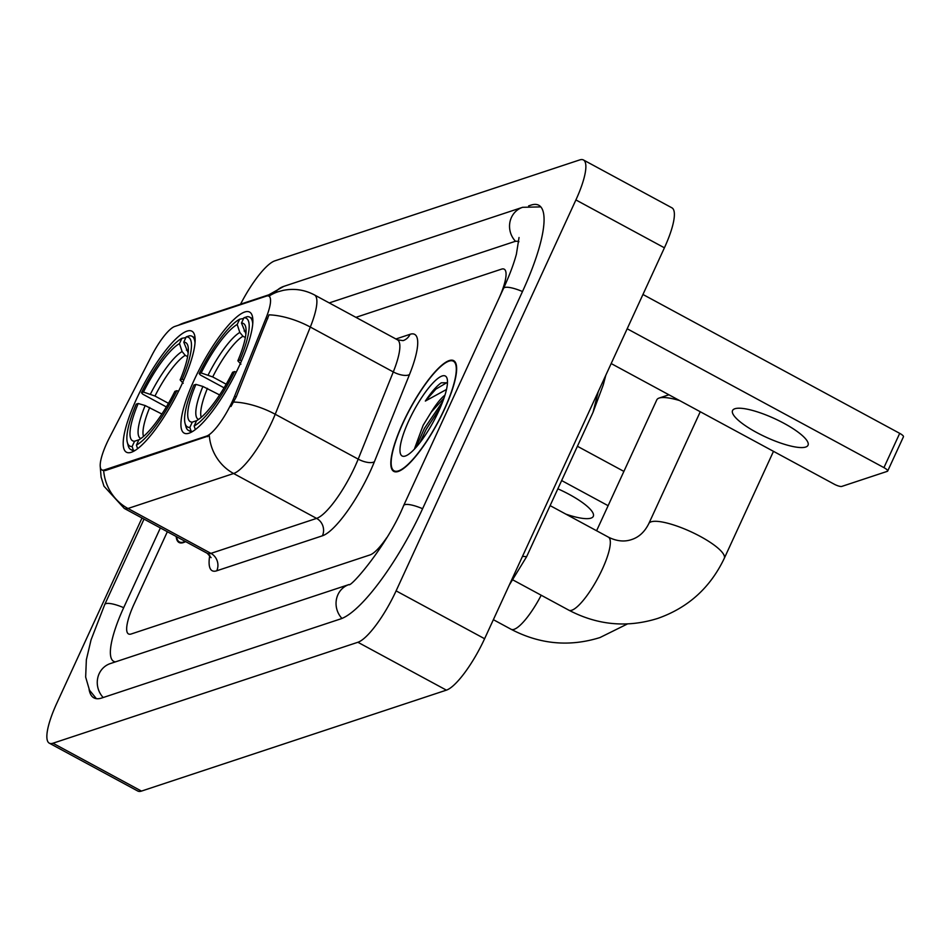 <?xml version="1.0" encoding="UTF-8"?>
<svg xmlns="http://www.w3.org/2000/svg" width="951" height="951" viewBox="0 0 951 951"><rect width="100%" height="100%" fill="white"/><g stroke="black" fill="none" stroke-linecap="round" stroke-linejoin="round"><path stroke-width="1.43" d="M181.926 384.168A68.793 16.987 -61.6 0 0 191.9 331.198A68.793 16.987 -61.6 0 0 136.409 399.242A68.793 16.987 -61.6 0 0 126.435 452.212A68.793 16.987 -61.6 0 0 181.926 384.168M239.652 365.065A68.793 16.987 -61.6 0 0 249.614 312.083A68.793 16.987 -61.6 0 0 194.123 380.138A68.793 16.987 -61.6 0 0 184.161 433.109A68.793 16.987 -61.6 0 0 239.652 365.065M232.329 401.405A35.044 8.654 -61.6 0 0 234.612 396.103L266.114 317.836A35.044 8.654 -61.6 0 0 268.907 296.153A35.044 8.654 -61.6 0 0 266.423 296.118L174.818 326.443A35.044 8.654 -61.6 0 0 151.661 355.733L109.567 437.496A35.044 8.654 -61.6 0 0 101.84 469.901A35.044 8.654 -61.6 0 0 104.325 469.937L206.533 436.105A35.044 8.654 -61.6 0 0 232.329 401.405M444.557 409.12A62.956 15.549 -61.6 0 0 453.675 360.643A62.956 15.549 -61.6 0 0 402.903 422.91A62.956 15.549 -61.6 0 0 393.785 471.387A62.956 15.549 -61.6 0 0 444.557 409.12M269.751 296.617L268.907 296.153A45.434 42.581 71.7 0 1 278.096 291.743L282.863 290.447C293.895 288.165 304.427 289.663 314.448 294.917A51.925 12.827 118.4 0 1 310.311 327.049L275.219 414.256A51.925 12.827 118.4 0 1 271.82 422.101A51.925 12.827 118.4 0 1 233.613 473.515A45.434 42.581 -108.3 0 1 209.303 435.677L105.406 470.531L102.482 470.246M103.659 470.65A45.434 42.581 71.7 0 0 127.969 508.488L233.613 473.515L316.588 518.39A51.925 12.827 -61.6 0 0 354.794 466.989A51.925 12.827 -61.6 0 0 358.194 459.131L393.286 371.924L310.311 327.049A45.434 18.39 -158.1 0 0 268.99 314.852L236.217 396.971L230.986 406.493M176.161 536.495A62.956 15.549 -61.6 0 0 179.05 542.486A62.956 15.549 -61.6 0 0 185.635 541.618M134.139 603.944A38.943 9.617 -61.6 0 0 128.492 633.937A38.943 9.617 -61.6 0 0 131.25 633.972L370.034 554.92A38.943 9.617 -61.6 0 0 386.653 537.779A38.943 9.617 -61.6 0 1 370.034 554.92L131.25 633.972A38.943 9.617 -61.6 0 1 128.492 633.937A38.943 9.617 -61.6 0 1 134.139 603.944L167.352 531.728L134.139 603.944M499.156 297.925A38.943 9.617 -61.6 0 0 504.22 269.192A38.943 9.617 -61.6 0 0 501.474 269.157L355.912 317.349L501.474 269.157A38.943 9.617 -61.6 0 1 504.22 269.192A38.943 9.617 -61.6 0 1 499.156 297.925M403.117 422.838A62.302 15.394 -61.6 0 0 394.094 470.816A62.302 15.394 -61.6 0 0 444.343 409.192A62.302 15.394 -61.6 0 0 453.365 361.214A62.302 15.394 -61.6 0 0 403.117 422.838M444.973 395.117A32.453 8.012 -61.6 0 0 431.207 412.163L443.986 398.124M447.469 382.766L441.312 382.801C436.675 385.963 431.35 392.05 425.347 401.06L446.495 389.47M431.207 412.163L423.136 425.287L414.577 448.551M438.756 411.046A45.434 11.222 -61.6 0 0 447.148 378.736A45.434 11.222 -61.6 0 0 408.692 420.996A45.434 11.222 -61.6 0 0 405.352 456.016A45.434 11.222 -61.6 0 0 438.756 411.046M425.347 401.06L435.843 389.137L447.136 382.492M419.795 442.821L426.203 429.293L440.396 407.373M416.027 447.386L424.443 428.342L442.821 401.346M805.699 447.041A41.535 10.211 -155.3 0 0 808.029 445.246A41.535 10.211 -155.3 0 0 779.368 420.924A41.535 10.211 -155.3 0 0 734.885 408.74A41.535 10.211 -155.3 0 0 732.555 410.535A41.535 10.211 -155.3 0 0 761.216 434.869A41.535 10.211 -155.3 0 0 805.699 447.041M642.947 294.477L899.705 433.347A6.491 1.593 24.7 0 1 903.45 436.771L887.675 471.054A6.491 1.593 -155.3 0 0 883.931 467.63L627.173 328.761M611.172 363.555L834.11 484.13A6.491 1.593 -155.3 0 0 841.79 486.413L887.319 471.339A6.491 1.593 -155.3 0 0 887.675 471.054M176.589 536.721A62.302 15.394 -61.6 0 0 179.359 541.915A62.302 15.394 -61.6 0 0 185.219 541.392M224.067 387.83L200.53 375.098L199.187 373.612A61.791 15.264 -61.6 0 1 239.628 319.203L237.191 324.493A55.812 13.789 -61.6 0 0 201.172 372.958L212.703 376.929L226.183 384.216M245.358 337.534L242.945 336.238L239.807 332.434L237.191 324.493M185.921 426.619A64.383 15.905 -61.6 0 0 188.476 430.423A64.383 15.905 -61.6 0 0 191.008 430.91L189.855 427.415A61.791 15.264 -61.6 0 1 185.041 423.302L185.921 426.619M192.328 431.623L191.008 430.91M239.628 319.203L243.599 318.478M252.728 323.958A64.383 15.905 -61.6 0 0 249.733 317.17A64.383 15.905 -61.6 0 0 247.189 316.671L243.92 317.777A61.791 15.264 -61.6 0 1 239.842 360.156L241.613 360.679M219.61 394.938L202.896 386.451L195.918 384.382L193.933 385.048A61.791 15.264 -61.6 0 0 185.041 423.302M195.918 384.382A55.812 13.789 -61.6 0 0 192.28 422.125L189.855 427.415M201.172 372.958L199.187 373.612M239.842 360.156L237.857 360.809A55.812 13.789 -61.6 0 0 245.655 326.799A55.812 13.789 -61.6 0 0 241.483 323.067L243.92 317.777M192.28 422.125L196.714 420.627M240.912 364.174L237.857 360.809M241.483 323.067L245.893 333.837M236.288 372.091L234.588 371.579A61.791 15.264 -61.6 0 1 194.147 426L195.3 429.495A64.383 15.905 -61.6 0 0 195.799 429.222M194.147 426L196.584 420.699A55.812 13.789 -61.6 0 0 232.603 372.245L234.588 371.579M679.596 400.561A41.535 10.211 -155.3 0 0 659.138 398.053A41.535 10.211 -155.3 0 0 659.114 398.065A41.535 10.211 -155.3 0 0 656.808 399.848L596.598 530.741M166.354 406.933L142.816 394.201L141.461 392.727A61.791 15.264 -61.6 0 1 181.903 338.306L179.477 343.596A55.812 13.789 -61.6 0 0 143.458 392.062L154.977 396.032L168.47 403.331M187.632 356.649L185.219 355.341L182.093 351.537L179.477 343.596M128.195 445.734A64.383 15.905 -61.6 0 0 130.751 449.538A64.383 15.905 -61.6 0 0 133.283 450.025L132.13 446.53A61.791 15.264 -61.6 0 1 127.327 442.405L128.195 445.734M134.602 450.738L133.283 450.025M181.903 338.306L185.873 337.593M195.003 343.061A64.383 15.905 -61.6 0 0 192.007 336.274A64.383 15.905 -61.6 0 0 189.475 335.786L186.206 336.892A61.791 15.264 -61.6 0 1 182.128 379.259L183.9 379.782M161.884 414.042L145.17 405.554L138.192 403.497L136.207 404.151A61.791 15.264 -61.6 0 0 127.327 442.405M138.192 403.497A55.812 13.789 -61.6 0 0 134.566 441.24L132.13 446.53M143.458 392.062L141.461 392.727M182.128 379.259L180.131 379.925A55.812 13.789 -61.6 0 0 187.929 345.902A55.812 13.789 -61.6 0 0 183.769 342.182L186.206 336.892M134.566 441.24L138.989 439.742M183.186 383.289L180.131 379.925M183.769 342.182L188.179 352.952M178.574 391.194L176.862 390.695A61.791 15.264 -61.6 0 1 136.421 445.104L137.586 448.599A64.383 15.905 -61.6 0 0 138.073 448.325M136.421 445.104L138.858 439.814A55.812 13.789 -61.6 0 0 174.877 391.348L176.862 390.695M565.904 514.146A41.535 10.211 -155.3 0 0 590.963 518.129A41.535 10.211 -155.3 0 0 593.293 516.345A41.535 10.211 -155.3 0 0 557.845 488.814M577.412 446.269L623.892 471.399M608.117 505.694L561.649 480.552M160.362 527.948L123.832 607.356A70.089 17.308 -61.6 0 0 113.68 661.337A70.089 17.308 -61.6 0 0 115.487 661.86M518.913 241.732A70.089 17.308 -61.6 0 0 514.087 241.72L329.236 302.917M141.996 518.01L56.822 703.193A51.925 12.827 -61.6 0 0 49.297 743.171A51.925 12.827 -61.6 0 0 52.971 743.218L357.897 642.27A51.925 12.827 -61.6 0 0 396.103 590.868L575.902 199.936A51.925 12.827 -61.6 0 0 583.427 159.958A51.925 12.827 -61.6 0 0 579.753 159.911L274.827 260.859A51.925 12.827 -61.6 0 0 240.567 304.165M49.297 743.171L137.8 791.042A51.925 12.827 -61.6 0 0 141.473 791.089L446.399 690.141A51.925 12.827 -61.6 0 0 484.606 638.727L664.416 247.807A51.925 12.827 -61.6 0 0 671.929 207.829L583.427 159.958M89.085 689.416A111.624 27.567 -61.6 0 0 93.911 697.868A111.624 27.567 -61.6 0 0 101.805 697.986L340.601 618.935A111.624 27.567 -61.6 0 0 422.743 508.405L522.634 291.22A111.624 27.567 -61.6 0 0 538.801 205.261A111.624 27.567 -61.6 0 0 530.92 205.143L528.613 205.903M605.799 375.253L603.279 384.846L593.02 412.342L598.298 391.562M522.503 556.347L526.628 556.68L593.008 412.365M234.612 396.103L236.217 396.971M266.114 317.836L267.718 318.704M104.325 469.937L105.406 470.531M206.533 436.105L207.627 436.687M216.745 570.79A12.981 12.161 71.7 0 0 210.944 553.375L316.588 518.39A12.981 12.161 71.7 0 1 322.401 535.805L216.745 570.79A64.906 16.036 118.4 0 1 209.767 555.325M207.27 553.316A51.925 12.827 -61.6 0 0 210.944 553.375L127.969 508.488A51.925 12.827 118.4 0 1 124.296 508.44L207.27 553.316L211.086 557.655M233.684 402.059A45.434 18.39 -158.1 0 1 275.219 414.256L358.194 459.131A12.981 5.254 21.9 0 0 374.397 461.734A64.906 16.036 118.4 0 1 322.401 535.805M178.526 325.218A45.434 42.581 -108.3 0 1 184.256 322.817L278.096 291.743M395.913 338.984L410.071 334.3A64.906 16.036 118.4 0 1 409.501 374.528L374.397 461.734M409.501 374.528A12.981 5.254 21.9 0 1 393.286 371.924A51.925 12.827 -61.6 0 0 397.423 339.804L403.081 340.636A12.981 12.161 71.7 0 0 410.071 334.3M883.931 467.63L899.705 433.347M568.853 610.185C597.561 625.211 627.173 627.957 657.688 618.435C688.048 607.796 710.242 587.754 724.282 558.332A41.535 10.211 24.7 0 0 695.621 533.998A41.535 10.211 24.7 0 0 651.138 521.826A41.535 10.211 24.7 0 0 648.808 523.621C644.671 531.906 638.929 537.22 631.583 539.574C624.332 542.058 616.593 541.238 608.378 537.125A41.535 10.259 118.4 0 1 602.363 569.102A41.535 10.259 118.4 0 1 571.789 610.233A41.535 10.259 118.4 0 1 568.853 610.185L513.065 580.015M242.945 336.238A48.025 11.864 -61.6 0 0 212.703 376.929M202.896 386.451A49.928 12.327 -61.6 0 0 198.593 419.415M239.807 332.434A49.928 12.327 -61.6 0 0 208.15 375.015M246.059 331.661A49.928 12.327 -61.6 0 0 244.098 331.007M207.437 388.353A48.025 11.864 -61.6 0 0 201.22 417.346M541.202 595.231A41.535 10.259 118.4 0 1 514.075 629.336A41.535 10.259 118.4 0 1 511.139 629.3L493.367 619.683M185.219 355.341A48.025 11.864 -61.6 0 0 154.977 396.032M145.17 405.554A49.928 12.327 -61.6 0 0 140.867 438.53M182.093 351.537A49.928 12.327 -61.6 0 0 150.436 394.13M188.334 350.764A49.928 12.327 -61.6 0 0 186.384 350.111M149.723 407.468A48.025 11.864 -61.6 0 0 143.494 436.461M103.195 697.523A20.767 19.472 -108.3 0 1 110.328 663.572L348.934 584.58M96.384 698.664L89.477 690.176L85.661 677.1L86.351 659.756L91.046 639.892L104.729 604.551A20.767 5.112 24.7 0 1 123.689 607.677M268.764 294.834L283.826 286.358A20.767 19.472 71.7 0 0 274.863 292.813M283.826 286.358L522.61 207.306A20.767 19.472 71.7 0 0 515.561 241.352M522.491 291.541A20.767 5.112 -155.3 0 0 503.531 288.403L403.64 505.587C387.473 545.149 350.384 588.027 348.874 584.603L349.112 584.52M422.601 508.714A20.767 5.112 -155.3 0 0 403.64 505.587M341.944 618.423A20.767 19.472 -108.3 0 1 348.922 584.58M141.473 791.089L52.971 743.218M664.416 247.807L575.902 199.936M484.606 638.727L396.103 590.868M446.399 690.141L357.897 642.27M101.84 469.901L102.589 470.305M100.2 465.942L101.091 476.998L103.968 486.187L124.296 508.44M178.051 325.385L184.256 322.817M314.448 294.917L397.423 339.804M396.044 471.874L394.094 470.816M455.327 362.272L453.365 361.214M181.308 542.973L179.359 541.915M648.808 523.621L700.269 411.735M191.52 432.075L188.476 430.423M252.788 318.823L249.733 317.17M724.282 558.332L773.484 451.345M550.118 505.611L608.378 537.125M511.139 629.3C539.847 644.314 569.459 647.06 599.974 637.55L627.494 623.927M668.933 394.784L659.114 398.065M133.806 451.19L130.751 449.538M195.062 337.926L192.007 336.274M104.729 604.551L144.029 519.115M540.822 206.89L522.61 207.306M519.032 237.512L516.393 254.214C513.718 264.116 509.427 275.505 503.531 288.403M509.32 584.996L526.628 556.68"/></g></svg>
